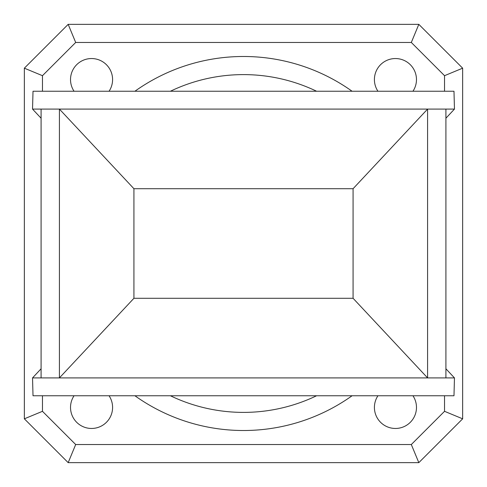 <?xml version="1.0" encoding="UTF-8"?>
<svg xmlns="http://www.w3.org/2000/svg" width="487" height="487" viewBox="0 0 487 487"><rect width="100%" height="100%" fill="white"/><g stroke="black" fill="none" stroke-linecap="round" stroke-linejoin="round"><path stroke-width="0.73" d="M454.468 109.088L32.532 109.088L33.019 91.246L453.981 91.246L454.468 109.088L445.915 118.225M133.925 298.288L133.925 188.713L59.414 109.088L59.414 377.912L427.586 377.912L427.586 109.088L353.075 188.713L353.075 298.288L133.925 298.288L59.414 377.912L32.532 377.912L33.019 395.754L453.981 395.754L454.468 377.912L427.586 377.912L353.075 298.288M133.925 188.713L353.075 188.713M445.915 368.775L454.468 377.912M32.532 109.088L41.085 118.225M41.085 368.775L32.532 377.912M74.054 395.754A21.038 21.038 0 0 0 91.556 428.463A21.038 21.038 0 0 0 109.058 395.754M377.942 395.754A21.038 21.038 0 0 0 395.444 428.463A21.038 21.038 0 0 0 412.946 395.754M109.058 91.246A21.038 21.038 0 0 0 77.689 63.754A21.038 21.038 0 0 0 74.054 91.246M412.946 91.246A21.038 21.038 0 0 0 381.577 63.754A21.038 21.038 0 0 0 377.942 91.246M24.35 68.18L68.18 24.35L418.82 24.35L462.65 68.18L462.65 418.82L418.82 462.65L68.18 462.65L24.35 418.82L24.35 68.18L42.466 75.686L42.466 91.246M41.085 377.912L41.085 109.088M445.915 377.912L445.915 109.088M68.18 24.35L75.686 42.466L42.466 75.686M42.466 395.754L42.466 411.314L24.35 418.82M418.82 24.35L411.314 42.466L75.686 42.466M42.466 411.314L75.686 444.534L68.18 462.65M462.65 68.18L444.534 75.686L411.314 42.466M75.686 444.534L411.314 444.534L418.82 462.65M462.65 418.82L444.534 411.314L444.534 395.754M316.599 395.754A168.892 168.892 0 0 1 170.401 395.754A168.892 168.892 0 0 0 316.599 395.754M243.5 74.608A168.892 168.892 0 0 1 316.599 91.246A168.892 168.892 0 0 0 170.401 91.246A168.892 168.892 0 0 1 243.5 74.608M134.911 91.246A187.008 187.008 0 0 1 352.089 91.246M352.089 395.754A187.008 187.008 0 0 1 134.911 395.754M411.314 444.534L444.534 411.314M444.534 91.246L444.534 75.686"/></g></svg>
